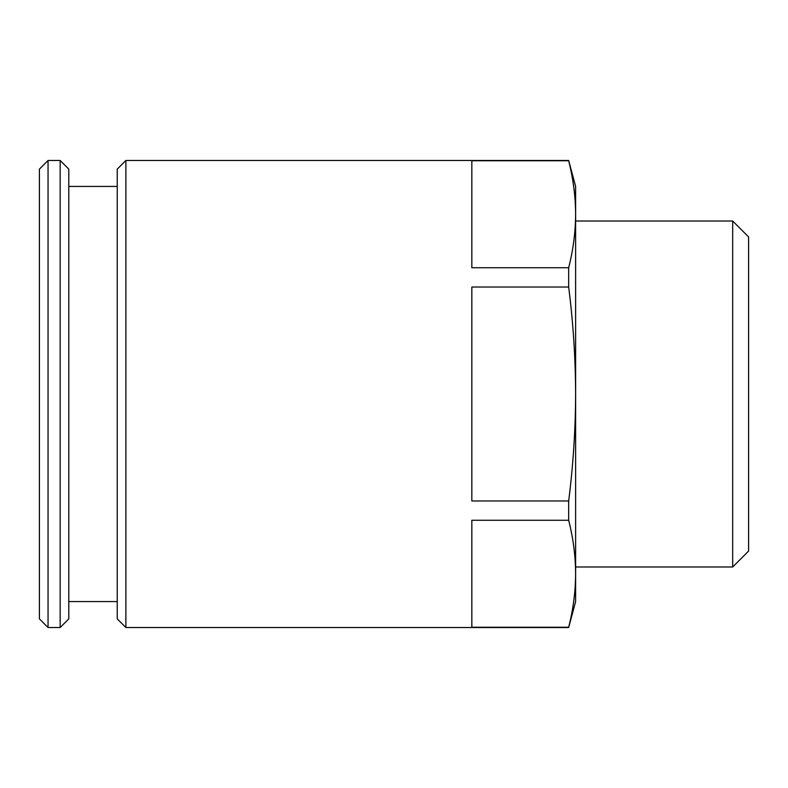 <?xml version="1.0" encoding="UTF-8"?>
<svg xmlns="http://www.w3.org/2000/svg" width="788" height="788" viewBox="0 0 788 788"><rect width="100%" height="100%" fill="white"/><g stroke="black" fill="none" stroke-linecap="round" stroke-linejoin="round"><path stroke-width="1.18" d="M568.67 500.981L471.835 500.981L471.835 287.019L568.67 287.019C573.201 322.716 575.516 358.382 575.624 394C575.496 429.726 573.171 465.383 568.67 500.981L568.67 520.267C573.201 538.105 575.516 555.934 575.624 573.763L575.624 601.569L568.67 627.514L125.883 627.514L125.883 160.486L117.235 169.134L117.235 618.866L125.883 627.514M568.67 267.733L471.835 267.733L471.835 160.752L568.67 160.752C573.201 178.581 575.516 196.409 575.624 214.237C575.516 232.066 573.201 249.894 568.67 267.733L568.67 287.019M39.4 169.134L39.4 618.866L48.048 627.514L48.048 160.486L39.4 169.134M60.154 160.486L60.154 627.514L68.802 618.866L68.802 169.134L60.154 160.486L48.048 160.486M117.235 186.431L68.802 186.431M568.67 520.267L471.835 520.267L471.835 627.248L568.67 627.248C573.201 609.42 575.516 591.591 575.624 573.763L575.624 186.431L568.67 160.486L125.883 160.486M732.682 221.024L732.682 566.976L748.6 551.058L748.6 236.942L732.682 221.024L575.624 221.024M60.154 627.514L48.048 627.514M117.235 601.569L68.802 601.569M732.682 566.976L575.624 566.976"/></g></svg>
